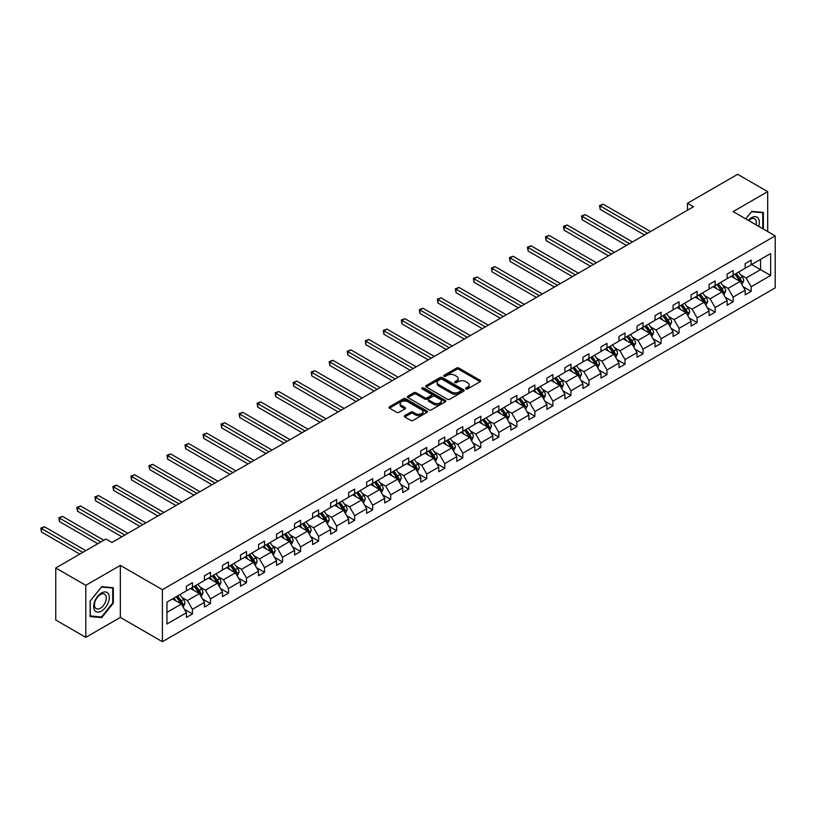 <?xml version="1.0" encoding="UTF-8"?>
<svg xmlns="http://www.w3.org/2000/svg" width="816" height="816" viewBox="0 0 816 816"><rect width="100%" height="100%" fill="white"/><g stroke="black" fill="none" stroke-linecap="round" stroke-linejoin="round"><path stroke-width="1.22" d="M465.946 388.926A1.163 0.673 0 0 0 467.599 388.926L480.134 381.694A1.673 0.959 0 0 0 480.624 381.011A1.673 0.959 0 0 0 480.134 380.327L458.898 368.067A1.673 0.959 0 0 0 456.542 368.067L444.016 375.309A1.163 0.673 0 0 0 445.658 376.258L447.28 375.319A5.335 3.08 0 0 1 454.838 375.319L456.603 376.349A5.335 3.08 0 0 1 458.164 378.522A5.335 3.08 0 0 1 456.603 380.705L454.981 381.643A1.163 0.673 0 0 0 456.634 382.592L458.255 381.653A5.335 3.08 0 0 1 465.803 381.653L467.568 382.673A5.335 3.08 0 0 1 469.139 384.856A5.335 3.08 0 0 1 467.568 387.039L465.946 387.967A1.163 0.673 0 0 0 465.946 388.926L465.946 387.967M404.767 415.599A1.673 0.959 0 0 0 404.277 416.282A1.673 0.959 0 0 0 404.767 416.966L410.723 420.403A1.673 0.959 0 0 0 413.08 420.403L427.003 412.366A1.673 0.959 0 0 0 427.492 411.682A1.673 0.959 0 0 0 427.003 411.009L405.766 398.749A1.673 0.959 0 0 0 403.41 398.749L389.497 406.786A1.673 0.959 0 0 0 389.008 407.459A1.673 0.959 0 0 0 389.497 408.143L396.688 412.294A1.673 0.959 0 0 0 399.044 412.294L405.001 408.857A1.673 0.959 0 0 0 405.491 408.173A1.673 0.959 0 0 0 405.001 407.5L401.431 405.44A4.457 2.581 0 0 1 400.126 403.614A4.457 2.581 0 0 1 402.88 401.237A4.457 2.581 0 0 1 407.745 401.798L421.719 409.867A4.457 2.581 0 0 1 423.025 411.682A4.457 2.581 0 0 1 420.271 414.069A4.457 2.581 0 0 1 415.415 413.508L413.08 412.162A1.673 0.959 0 0 0 410.723 412.162L404.767 415.599L404.767 416.966L410.723 413.549L410.723 412.162M120.34 565.386L85.802 585.327L55.763 567.987L55.763 620.017L85.802 637.357L120.34 617.416L162.394 641.702L162.394 589.672L120.34 565.386L120.34 617.416M767.693 231.53L767.693 191.648L733.145 211.589L775.2 235.875L162.394 589.672M767.693 191.648L737.654 174.298L687.49 203.266L687.49 210.202M55.763 567.987L105.927 539.029L111.935 542.497L693.498 206.734L687.49 203.266M447.403 399.228A1.673 0.959 0 0 0 449.759 399.228L463.682 391.19A1.673 0.959 0 0 0 464.171 390.507A1.673 0.959 0 0 0 463.682 389.824L442.445 377.573A1.673 0.959 0 0 0 440.089 377.573L426.176 385.601A1.673 0.959 0 0 0 425.687 386.284A1.673 0.959 0 0 0 426.176 386.968L447.403 399.228M422.576 389.181A1.163 0.673 0 0 1 423.759 389.344L445.322 401.788L431.419 409.816A1.673 0.959 0 0 1 429.063 409.816L407.837 397.555L413.794 394.138L413.794 392.751L407.837 396.199A1.673 0.959 0 0 0 407.347 396.872A1.673 0.959 0 0 0 407.837 397.555L407.837 396.199M413.794 394.138A1.673 0.959 0 0 1 416.15 394.138L416.15 392.751A1.673 0.959 0 0 0 413.794 392.751M416.15 392.751L424.759 397.729A1.673 0.959 0 0 0 427.115 397.729L431.072 395.444A1.673 0.959 0 0 0 431.552 394.76A1.673 0.959 0 0 0 431.072 394.087L422.107 388.906A1.163 0.673 0 0 1 423.759 387.957L445.342 400.411A1.673 0.959 0 0 1 445.832 401.095A1.673 0.959 0 0 1 445.342 401.778L445.342 400.411M85.802 585.327L85.802 637.357M166.964 602.086L186.425 590.845L186.425 586.204L192.433 582.726L192.433 587.377L204.459 580.441L204.459 575.79L210.467 572.322L210.467 576.973L222.482 570.037L222.482 565.386L228.49 561.918L228.49 566.569L240.506 559.633L240.506 554.982L246.514 551.514L246.514 556.165L258.529 549.219L258.529 544.578L264.537 541.11L264.537 545.751L276.553 538.815L276.553 534.174L282.56 530.706L282.56 535.347L294.576 528.411L294.576 523.76L300.584 520.292L300.584 524.943L312.599 518.007L312.599 513.356L318.607 509.888L318.607 514.539L330.623 507.603L330.623 502.952L336.631 499.484L336.631 504.135L348.646 497.199L348.646 492.548L354.654 489.08L354.654 493.731L366.67 486.785L366.67 482.144L372.677 478.676L372.677 483.317L384.693 476.381L384.693 471.74L390.701 468.272L390.701 472.913L402.716 465.977L402.716 461.326L408.724 457.858L408.724 462.509L420.74 455.573L420.74 450.922L426.748 447.454L426.748 452.105L438.763 445.169L438.763 440.518L444.771 437.05L444.771 441.701L456.787 434.765L456.787 430.114L462.794 426.646L462.794 431.287L474.81 424.351L474.81 419.71L480.818 416.242L480.818 420.883L492.833 413.947L492.833 409.306L498.841 405.827L498.841 410.479L510.857 403.543L510.857 398.891L516.865 395.423L516.865 400.075L528.88 393.139L528.88 388.487L534.888 385.019L534.888 389.671L546.904 382.735L546.904 378.083L552.911 374.615L552.911 379.267L564.927 372.32L564.927 367.679L570.935 364.211L570.935 368.852L582.95 361.916L582.95 357.275L588.958 353.807L588.958 358.448L600.974 351.512L600.974 346.861L606.982 343.393L606.982 348.044L618.997 341.108L618.997 336.457L625.005 332.989L625.005 337.64L637.021 330.704L637.021 326.053L643.028 322.585L643.028 327.236L655.044 320.3L655.044 315.649L661.052 312.181L661.052 316.832L673.067 309.886L673.067 305.245L679.075 301.777L679.075 306.418L691.091 299.482L691.091 294.841L697.099 291.363L697.099 296.014L709.114 289.078L709.114 284.427L715.122 280.959L715.122 285.61L727.138 278.674L727.138 274.023L733.145 270.555L733.145 275.206L745.161 268.27L745.161 263.619L751.169 260.151L751.169 264.802L770.63 253.562L770.63 275.482L751.169 286.722L751.169 291.373L745.161 294.841L745.161 290.19L733.145 297.126L733.145 301.777L727.138 305.245L727.138 300.594L715.122 307.53L715.122 312.181L709.114 315.649L709.114 310.998L697.099 317.934L697.099 322.585L691.091 326.053L691.091 321.402L679.075 328.348L679.075 332.989L673.067 336.457L673.067 331.816L661.052 338.752L661.052 343.393L655.044 346.861L655.044 342.22L643.028 349.156L643.028 353.807L637.021 357.275L637.021 352.624L625.005 359.56L625.005 364.211L618.997 367.679L618.997 363.028L606.982 369.964L606.982 374.615L600.974 378.083L600.974 373.432L588.958 380.368L588.958 385.019L582.95 388.487L582.95 383.846L570.935 390.782L570.935 395.423L564.927 398.891L564.927 394.25L552.911 401.186L552.911 405.827L546.904 409.306L546.904 404.654L534.888 411.59L534.888 416.242L528.88 419.71L528.88 415.058L516.865 421.994L516.865 426.646L510.857 430.114L510.857 425.462L498.841 432.398L498.841 437.05L492.833 440.518L492.833 435.866L480.818 442.813L480.818 447.454L474.81 450.922L474.81 446.281L462.794 453.217L462.794 457.858L456.787 461.326L456.787 456.685L444.771 463.621L444.771 468.272L438.763 471.74L438.763 467.089L426.748 474.025L426.748 478.676L420.74 482.144L420.74 477.493L408.724 484.429L408.724 489.08L402.716 492.548L402.716 487.897L390.701 494.833L390.701 499.484L384.693 502.952L384.693 498.301L372.677 505.247L372.677 509.888L366.67 513.356L366.67 508.715L354.654 515.651L354.654 520.292L348.646 523.76L348.646 519.119L336.631 526.055L336.631 530.706L330.623 534.174L330.623 529.523L318.607 536.459L318.607 541.11L312.599 544.578L312.599 539.927L300.584 546.863L300.584 551.514L294.576 554.982L294.576 550.331L282.56 557.267L282.56 561.918L276.553 565.386L276.553 560.745L264.537 567.681L264.537 572.322L258.529 575.79L258.529 571.149L246.514 578.085L246.514 582.726L240.506 586.204L240.506 581.553L228.49 588.489L228.49 593.14L222.482 596.608L222.482 591.957L210.467 598.893L210.467 603.544L204.459 607.012L204.459 602.361L192.433 609.297L192.433 613.948L186.425 617.416L186.425 612.765L166.964 624.005L166.964 602.086M162.394 641.702L775.2 287.895L775.2 235.875M190.516 588.489L199.41 593.62L187.394 600.556L182.019 597.465M187.394 600.556L192.433 609.297M199.41 593.62L204.459 602.361M186.425 589.733L187.394 590.294L192.433 587.377M208.539 578.085L217.433 583.216L205.418 590.152L200.042 587.051M205.418 590.152L210.467 598.893M217.433 583.216L222.482 591.957M204.459 579.329L205.418 579.89L210.467 576.973M226.562 567.681L235.457 572.812L223.441 579.748L218.066 576.647M223.441 579.748L228.49 588.489M235.457 572.812L240.506 581.553M222.482 568.925L223.441 569.476L228.49 566.569M244.586 557.267L253.48 562.408L241.465 569.344L236.089 566.243M241.465 569.344L246.514 578.085M253.48 562.408L258.529 571.149M240.506 558.521L241.465 559.072L246.514 556.165M262.609 546.863L271.504 552.004L259.488 558.94L254.113 555.839M259.488 558.94L264.537 567.681M271.504 552.004L276.553 560.745M258.529 548.117L259.488 548.668L264.537 545.751M280.633 536.459L289.527 541.589L277.511 548.536L272.136 545.435M277.511 548.536L282.56 557.267M289.527 541.589L294.576 550.331M276.553 537.713L277.511 538.264L282.56 535.347M298.656 526.055L307.55 531.185L295.535 538.121L290.159 535.021M295.535 538.121L300.584 546.863M307.55 531.185L312.599 539.927M294.576 527.299L295.535 527.86L300.584 524.943M316.679 515.651L325.574 520.781L313.558 527.717L308.193 524.617M313.558 527.717L318.607 536.459M325.574 520.781L330.623 529.523M312.599 516.895L313.558 517.456L318.607 514.539M334.703 505.247L343.597 510.377L331.582 517.313L326.216 514.213M331.582 517.313L336.631 526.055M343.597 510.377L348.646 519.119M330.623 506.491L331.582 507.042L336.631 504.135M352.726 494.833L361.621 499.973L349.605 506.909L344.24 503.809M349.605 506.909L354.654 515.651M361.621 499.973L366.67 508.715M348.646 496.087L349.605 496.638L354.654 493.731M370.75 484.429L379.644 489.559L367.628 496.505L362.263 493.405M367.628 496.505L372.677 505.247M379.644 489.559L384.693 498.301M366.67 485.683L367.628 486.234L372.677 483.317M388.773 474.025L397.667 479.155L385.652 486.091L380.287 483.001M385.652 486.091L390.701 494.833M397.667 479.155L402.716 487.897M384.693 475.269L385.652 475.83L390.701 472.913M406.796 463.621L415.691 468.751L403.675 475.687L398.31 472.586M403.675 475.687L408.724 484.429M415.691 468.751L420.74 477.493M402.716 464.865L403.675 465.426L408.724 462.509M424.82 453.217L433.714 458.347L421.699 465.283L416.333 462.182M421.699 465.283L426.748 474.025M433.714 458.347L438.763 467.089M420.74 454.461L421.699 455.012L426.748 452.105M442.843 442.802L451.738 447.943L439.722 454.879L434.357 451.778M439.722 454.879L444.771 463.621M451.738 447.943L456.787 456.685M438.763 444.057L439.722 444.608L444.771 441.701M460.867 432.398L469.761 437.539L457.745 444.475L452.38 441.374M457.745 444.475L462.794 453.217M469.761 437.539L474.81 446.281M456.787 433.653L457.745 434.204L462.794 431.287M478.89 421.994L487.784 427.125L475.769 434.071L470.404 430.97M475.769 434.071L480.818 442.813M487.784 427.125L492.833 435.866M474.81 423.249L475.769 423.8L480.818 420.883M496.913 411.59L505.808 416.721L493.792 423.657L488.427 420.556M493.792 423.657L498.841 432.398M505.808 416.721L510.857 425.462M492.833 412.835L493.792 413.396L498.841 410.479M514.937 401.186L523.831 406.317L511.816 413.253L506.45 410.152M511.816 413.253L516.865 421.994M523.831 406.317L528.88 415.058M510.857 402.431L511.816 402.992L516.865 400.075M532.96 390.782L541.855 395.913L529.839 402.849L524.474 399.748M529.839 402.849L534.888 411.59M541.855 395.913L546.904 404.654M528.88 392.027L529.839 392.578L534.888 389.671M550.984 380.368L559.878 385.509L547.862 392.445L542.497 389.344M547.862 392.445L552.911 401.186M559.878 385.509L564.927 394.25M546.904 381.623L547.862 382.174L552.911 379.267M569.007 369.964L577.901 375.105L565.886 382.041L560.521 378.94M565.886 382.041L570.935 390.782M577.901 375.105L582.95 383.846M564.927 371.219L565.886 371.77L570.935 368.852M587.03 359.56L595.925 364.691L583.909 371.627L578.544 368.536M583.909 371.627L588.958 380.368M595.925 364.691L600.974 373.432M582.95 360.805L583.909 361.366L588.958 358.448M605.054 349.156L613.948 354.287L601.933 361.223L596.567 358.122M601.933 361.223L606.982 369.964M613.948 354.287L618.997 363.028M600.974 350.401L601.933 350.962L606.982 348.044M623.077 338.752L631.972 343.883L619.956 350.819L614.591 347.718M619.956 350.819L625.005 359.56M631.972 343.883L637.021 352.624M618.997 339.997L619.956 340.558L625.005 337.64M641.101 328.348L649.995 333.479L637.979 340.415L632.614 337.314M637.979 340.415L643.028 349.156M649.995 333.479L655.044 342.22M637.021 329.593L637.979 330.143L643.028 327.236M659.124 317.934L668.018 323.075L656.003 330.011L650.638 326.91M656.003 330.011L661.052 338.752M668.018 323.075L673.067 331.816M655.044 319.189L656.003 319.739L661.052 316.832M677.147 307.53L686.042 312.661L674.026 319.607L668.661 316.506M674.026 319.607L679.075 328.348M686.042 312.661L691.091 321.402M673.067 308.785L674.026 309.335L679.075 306.418M695.171 297.126L704.065 302.257L692.05 309.193L686.684 306.102M692.05 309.193L697.099 317.934M704.065 302.257L709.114 310.998M691.091 298.37L692.05 298.931L697.099 296.014M713.194 286.722L722.089 291.853L710.073 298.789L704.708 295.688M710.073 298.789L715.122 307.53M722.089 291.853L727.138 300.594M709.114 287.966L710.073 288.527L715.122 285.61M731.218 276.318L740.112 281.449L728.096 288.385L722.731 285.284M728.096 288.385L733.145 297.126M740.112 281.449L745.161 290.19M727.138 277.562L728.096 278.113L733.145 275.206M751.648 264.517L760.543 269.657L746.12 277.981L740.755 274.88M746.12 277.981L751.169 286.722M770.63 275.482L760.543 269.657L760.543 259.386L770.63 253.562M745.161 267.158L746.12 267.709L751.169 264.802M166.964 612.357L181.387 604.024L172.492 598.893M181.387 604.024L186.425 612.765M743.182 286.753L751.169 291.373M725.159 297.157L733.145 301.777M707.135 307.571L715.122 312.181M689.112 317.975L697.099 322.585M671.089 328.379L679.075 332.989M653.065 338.783L661.052 343.393M635.042 349.187L643.028 353.807M617.018 359.601L625.005 364.211M598.985 370.005L606.982 374.615M580.961 380.409L588.958 385.019M562.938 390.813L570.935 395.423M544.915 401.217L552.911 405.827M526.891 411.621L534.888 416.242M508.868 422.035L516.865 426.646M490.844 432.439L498.841 437.05M472.821 442.843L480.818 447.454M454.798 453.247L462.794 457.858M436.774 463.651L444.771 468.272M418.751 474.055L426.748 478.676M400.727 484.469L408.724 489.08M382.704 494.873L390.701 499.484M364.681 505.277L372.677 509.888M346.657 515.681L354.654 520.292M328.634 526.085L336.631 530.706M310.61 536.5L318.607 541.11M292.587 546.904L300.584 551.514M274.564 557.308L282.56 561.918M256.54 567.712L264.537 572.322M238.517 578.116L246.514 582.726M220.493 588.52L228.49 593.14M202.47 598.934L210.467 603.544M184.447 609.338L192.433 613.948M762.736 228.674L763.368 227.888L763.368 212.425L751.771 211.395L745.753 218.872L751.526 211.732L762.766 212.741L762.766 227.715L762.226 228.378M113.312 603.187L113.312 587.734L101.725 586.694L90.127 601.117L90.127 616.58L101.725 617.62L113.312 603.187L112.71 602.84M466.415 389.089L467.568 388.426A5.335 3.08 0 0 0 469.139 386.243L469.139 384.856M458.164 378.522L458.164 379.909A5.335 3.08 0 0 1 456.603 382.092L455.45 382.755M480.134 380.327L480.134 381.694L458.898 369.454A1.673 0.959 0 0 0 456.542 369.454L444.475 376.421M463.661 391.201L442.445 378.961A1.673 0.959 0 0 0 440.089 378.961L426.197 386.978M460.734 390.986A1.163 0.673 0 0 0 460.734 390.028L442.099 379.277A1.163 0.673 0 0 0 440.446 379.277L438.733 380.256A5.335 3.08 0 0 0 437.172 382.439A5.335 3.08 0 0 0 438.733 384.622L451.472 391.976A5.335 3.08 0 0 0 459.02 391.976L460.734 390.986L460.734 392.374A1.163 0.673 0 0 0 461.071 391.894L461.071 390.507M437.172 382.439L437.172 383.826A5.335 3.08 0 0 0 438.733 386.009L438.733 384.622M460.734 392.374L459.02 393.363A5.335 3.08 0 0 1 451.472 393.363L438.733 386.009M416.15 394.138L424.759 399.116A1.673 0.959 0 0 0 427.115 399.116L431.072 396.831A1.673 0.959 0 0 0 431.552 396.148L431.552 394.76M433.694 402.88A4.457 2.581 0 0 0 438.559 403.441A4.457 2.581 0 0 0 441.313 401.064A4.457 2.581 0 0 0 439.997 399.238L435.081 396.403A1.673 0.959 0 0 0 432.715 396.403L428.767 398.677A1.673 0.959 0 0 0 428.278 399.361A1.673 0.959 0 0 0 428.767 400.044L433.694 402.88L433.694 404.267A4.457 2.581 0 0 0 438.559 404.828A4.457 2.581 0 0 0 441.313 402.451L441.313 401.064M428.278 399.361L428.278 400.748A1.673 0.959 0 0 0 428.767 401.431L428.767 400.044M433.694 404.267L428.767 401.431M423.025 411.682L423.025 413.069A4.457 2.581 0 0 1 420.271 415.456A4.457 2.581 0 0 1 415.415 414.895L413.08 413.549A1.673 0.959 0 0 0 410.723 413.549M400.126 403.614L400.126 405.001A4.457 2.581 0 0 0 401.431 406.827L401.431 405.44M405.001 407.5L405.001 408.857L401.431 406.827M426.972 412.376L405.766 400.136A1.673 0.959 0 0 0 403.41 400.136L389.518 408.153M762.766 227.542L763.368 227.888M100.49 616.906L101.725 617.62M741.917 284.57L743.723 280.755A4.498 2.601 -120 0 0 742.285 276.92L738.623 272.044M734.747 278.348L732.615 275.512M731.901 276.706L731.493 276.165M650.536 231.53L603.197 204.204L600.188 205.938L600.188 209.406L644.528 235.008M739.847 281.775L741.285 280.949A4.498 2.601 -120 0 0 740 278.236L736.338 273.36M735.216 274.013L739.143 279.256A2.295 1.326 60 0 1 739.561 279.949L741.285 280.949M734.9 274.186L738.551 279.072A4.498 2.601 60 0 1 739.684 281.194M600.188 209.406L599.525 205.55L647.537 233.274M599.525 205.55L603.197 204.204M723.894 294.974L725.699 291.159A4.498 2.601 -120 0 0 724.261 287.324L720.599 282.448M716.723 288.752L714.592 285.916M713.878 287.11L713.47 286.569M632.512 241.944L585.174 214.608L582.165 216.342L582.165 219.81L626.504 245.412M721.823 292.189L723.262 291.353A4.498 2.601 -120 0 0 721.976 288.64L718.315 283.764M717.193 284.417L721.12 289.66A2.295 1.326 60 0 1 721.538 290.353L723.262 291.353M716.876 284.6L720.528 289.476A4.498 2.601 60 0 1 721.65 291.598M582.165 219.81L581.502 215.965L629.513 243.678M581.502 215.965L585.174 214.608M705.871 305.378L707.676 301.563A4.498 2.601 -120 0 0 706.238 297.728L702.576 292.852M698.7 299.156L696.568 296.32M695.854 297.514L695.446 296.973M614.489 252.348L567.151 225.012L564.142 226.746L564.142 230.214L608.481 255.816M703.8 302.593L705.238 301.757A4.498 2.601 -120 0 0 703.953 299.054L700.291 294.168M699.169 294.821L703.096 300.064A2.295 1.326 60 0 1 703.514 300.757L705.238 301.757M698.853 295.004L702.505 299.88A4.498 2.601 60 0 1 703.627 302.012M564.142 230.214L563.479 226.369L611.49 254.082M563.479 226.369L567.151 225.012M758.645 226.318A11.047 6.375 120 0 0 757.054 217.148A11.047 6.375 120 0 0 748.313 220.351M756.085 224.839A8.364 4.825 120 0 0 754.616 218.841A8.364 4.825 120 0 0 748.69 220.565M762.022 212.303L762.766 212.741M108.242 602.616A11.047 6.375 120 0 0 105.386 591.947A11.047 6.375 120 0 0 94.717 601.412A11.047 6.375 120 0 0 97.573 612.082A11.047 6.375 120 0 0 108.242 602.616M105.509 601.841A8.364 4.825 120 0 0 104.57 594.14A8.364 4.825 120 0 0 95.268 600.923A8.364 4.825 120 0 0 96.206 608.624A8.364 4.825 120 0 0 105.509 601.841M90.25 615.988L90.25 601.015L101.48 587.041L112.71 588.04L112.71 603.024L101.48 616.998L90.127 615.927M111.965 587.612L112.71 588.04M687.847 315.792L689.653 311.967A4.498 2.601 -120 0 0 688.214 308.142L684.553 303.256M680.677 309.57L678.545 306.724M677.831 307.918L677.423 307.377M596.465 262.752L549.127 235.416L546.118 237.15L546.118 240.618L590.458 266.22M685.777 312.997L687.215 312.161A4.498 2.601 -120 0 0 685.93 309.458L682.268 304.572M681.146 305.225L685.073 310.468A2.295 1.326 60 0 1 685.491 311.161L687.215 312.161M680.83 305.408L684.481 310.284A4.498 2.601 60 0 1 685.603 312.416M546.118 240.618L545.455 236.773L593.467 264.486M545.455 236.773L549.127 235.416M669.824 326.196L671.619 322.381A4.498 2.601 -120 0 0 670.191 318.546L666.529 313.66M662.653 319.974L660.521 317.128M659.807 318.332L659.399 317.781M578.442 273.156L531.104 245.83L528.095 247.564L528.095 251.032L572.434 276.624M667.753 323.401L669.191 322.565A4.498 2.601 -120 0 0 667.906 319.862L664.244 314.986M663.122 315.629L667.049 320.872A2.295 1.326 60 0 1 667.468 321.575L669.191 322.565M662.806 315.812L666.458 320.698A4.498 2.601 60 0 1 667.58 322.82M528.095 251.032L527.432 247.177L575.443 274.89M527.432 247.177L531.104 245.83M651.8 336.6L653.596 332.785A4.498 2.601 -120 0 0 652.168 328.95L648.506 324.064M644.63 330.378L642.498 327.542M641.784 328.736L641.376 328.185M560.419 283.56L513.08 256.234L510.071 257.968L510.071 261.436L554.411 287.028M649.73 333.805L651.168 332.979A4.498 2.601 -120 0 0 649.883 330.266L646.221 325.39M645.099 326.043L649.026 331.276A2.295 1.326 60 0 1 649.444 331.979L651.168 332.979M644.783 326.216L648.434 331.102A4.498 2.601 60 0 1 649.556 333.224M510.071 261.436L509.408 257.581L557.42 285.294M509.408 257.581L513.08 256.234M633.777 347.004L635.572 343.189A4.498 2.601 -120 0 0 634.144 339.354L630.482 334.478M626.606 340.782L624.475 337.946M623.761 339.14L623.353 338.599M542.395 293.974L495.057 266.638L492.048 268.372L492.048 271.84L536.387 297.442M631.706 344.209L633.145 343.383A4.498 2.601 -120 0 0 631.859 340.67L628.198 335.794M627.076 336.447L631.003 341.69A2.295 1.326 60 0 1 631.421 342.383L633.145 343.383M626.759 336.62L630.411 341.506A4.498 2.601 60 0 1 631.533 343.628M492.048 271.84L491.385 267.995L539.386 295.708M491.385 267.995L495.057 266.638M615.754 357.408L617.549 353.593A4.498 2.601 -120 0 0 616.121 349.758L612.459 344.882M608.583 351.186L606.451 348.35M605.737 349.544L605.329 349.003M524.372 304.378L477.034 277.042L474.025 278.776L474.025 282.244L518.364 307.846M613.683 354.623L615.121 353.787A4.498 2.601 -120 0 0 613.836 351.074L610.174 346.198M609.052 346.851L612.979 352.094A2.295 1.326 60 0 1 613.397 352.787L615.121 353.787M608.736 347.035L612.388 351.91A4.498 2.601 60 0 1 613.51 354.042M474.025 282.244L473.362 278.399L521.363 306.112M473.362 278.399L477.034 277.042M597.73 367.812L599.525 363.997A4.498 2.601 -120 0 0 598.097 360.162L594.436 355.286M590.56 361.59L588.428 358.754M587.714 359.948L587.306 359.407M506.348 314.782L459.01 287.446L456.001 289.18L456.001 292.648L500.341 318.25M595.66 365.027L597.098 364.191A4.498 2.601 -120 0 0 595.813 361.488L592.151 356.602M591.029 357.255L594.956 362.498A2.295 1.326 60 0 1 595.374 363.191L597.098 364.191M590.713 357.439L594.364 362.314A4.498 2.601 60 0 1 595.486 364.446M456.001 292.648L455.338 288.803L503.339 316.516M455.338 288.803L459.01 287.446M579.707 378.226L581.502 374.411A4.498 2.601 -120 0 0 580.074 370.576L576.412 365.69M572.536 372.004L570.404 369.158M569.69 370.352L569.282 369.811M488.325 325.186L440.987 297.85L437.978 299.584L437.978 303.062L482.317 328.654M577.636 375.431L579.074 374.595A4.498 2.601 -120 0 0 577.789 371.892L574.127 367.006M573.005 367.659L576.932 372.902A2.295 1.326 60 0 1 577.351 373.595L579.074 374.595M572.689 367.843L576.341 372.718A4.498 2.601 60 0 1 577.463 374.85M437.978 303.062L437.315 299.207L485.316 326.92M437.315 299.207L440.987 297.85M561.683 388.63L563.479 384.815A4.498 2.601 -120 0 0 562.051 380.98L558.389 376.094M554.513 382.408L552.381 379.562M551.667 380.766L551.259 380.215M470.302 335.59L422.963 308.264L419.954 309.998L419.954 313.466L464.294 339.058M559.613 385.835L561.051 385.009A4.498 2.601 -120 0 0 559.766 382.296L556.104 377.42M554.982 378.063L558.909 383.306A2.295 1.326 60 0 1 559.327 384.01L561.051 385.009M554.666 378.247L558.317 383.132A4.498 2.601 60 0 1 559.439 385.254M419.954 313.466L419.291 309.611L467.293 337.324M419.291 309.611L422.963 308.264M543.66 399.034L545.455 395.219A4.498 2.601 -120 0 0 544.027 391.384L540.365 386.509M536.489 392.812L534.358 389.977M533.644 391.17L533.236 390.619M452.278 345.994L404.94 318.668L401.931 320.402L401.931 323.87L446.27 349.462M541.589 396.239L543.028 395.413A4.498 2.601 -120 0 0 541.742 392.7L538.081 387.824M536.959 388.477L540.886 393.72A2.295 1.326 60 0 1 541.304 394.414L543.028 395.413M536.642 388.651L540.294 393.536A4.498 2.601 60 0 1 541.416 395.658M401.931 323.87L401.268 320.015L449.269 347.728M401.268 320.015L404.94 318.668M525.637 409.438L527.432 405.623A4.498 2.601 -120 0 0 525.994 401.788L522.342 396.913M518.466 403.216L516.334 400.381M515.62 401.574L515.212 401.033M434.255 356.408L386.917 329.072L383.908 330.806L383.908 334.274L428.247 359.876M523.566 406.643L525.004 405.817A4.498 2.601 -120 0 0 523.719 403.104L520.057 398.228M518.935 398.881L522.862 404.124A2.295 1.326 60 0 1 523.28 404.818L525.004 405.817M518.619 399.065L522.271 403.94A4.498 2.601 60 0 1 523.393 406.062M383.908 334.274L383.245 330.429L431.246 358.142M383.245 330.429L386.917 329.072M507.613 419.842L509.408 416.027A4.498 2.601 -120 0 0 507.97 412.192L504.319 407.317M500.443 413.62L498.311 410.785M497.587 411.978L497.179 411.437M416.231 366.812L368.893 339.476L365.884 341.21L365.884 344.678L410.224 370.28M505.543 417.058L506.981 416.221A4.498 2.601 -120 0 0 505.696 413.518L502.034 408.632M500.912 409.285L504.839 414.528A2.295 1.326 60 0 1 505.257 415.222L506.981 416.221M500.596 409.469L504.247 414.344A4.498 2.601 60 0 1 505.369 416.476M365.884 344.678L365.221 340.833L413.222 368.546M365.221 340.833L368.893 339.476M489.59 430.246L491.385 426.431A4.498 2.601 -120 0 0 489.947 422.596L486.295 417.721M482.419 424.034L480.287 421.189M479.563 422.382L479.155 421.841M398.208 377.216L350.87 349.88L347.861 351.614L347.861 355.082L392.2 380.684M487.519 427.462L488.957 426.625A4.498 2.601 -120 0 0 487.672 423.922L484.01 419.036M482.888 419.689L486.815 424.932A2.295 1.326 60 0 1 487.223 425.626L488.957 426.625M482.572 419.873L486.224 424.748A4.498 2.601 60 0 1 487.346 426.88M347.861 355.082L347.198 351.237L395.199 378.95M347.198 351.237L350.87 349.88M471.566 440.66L473.362 436.846A4.498 2.601 -120 0 0 471.923 433.01L468.272 428.125M464.396 434.438L462.264 431.593M461.54 432.796L461.132 432.245M380.185 387.62L332.846 360.295L329.837 362.029L329.837 365.497L374.177 391.088M469.496 437.866L470.934 437.029A4.498 2.601 -120 0 0 469.649 434.326L465.987 429.44M464.865 430.093L468.792 435.336A2.295 1.326 60 0 1 469.2 436.04L470.934 437.029M464.549 430.277L468.2 435.152A4.498 2.601 60 0 1 469.322 437.284M329.837 365.497L329.174 361.641L377.176 389.354M329.174 361.641L332.846 360.295M453.543 451.064L455.338 447.25A4.498 2.601 -120 0 0 453.9 443.414L450.248 438.529M446.372 444.842L444.241 441.997M443.516 443.2L443.108 442.649M362.161 398.024L314.823 370.699L311.814 372.433L311.814 375.901L356.153 401.492M451.472 448.27L452.911 447.443A4.498 2.601 -120 0 0 451.625 444.73L447.964 439.855M446.842 440.507L450.769 445.74A2.295 1.326 60 0 1 451.177 446.444L452.911 447.443M446.525 440.681L450.177 445.567A4.498 2.601 60 0 1 451.299 447.688M311.814 375.901L311.151 372.045L359.152 399.758M311.151 372.045L314.823 370.699M435.52 461.468L437.315 457.654A4.498 2.601 -120 0 0 435.877 453.818L432.225 448.943M428.349 455.246L426.217 452.411M425.493 453.604L425.085 453.064M344.138 408.428L296.8 381.103L293.791 382.837L293.791 386.305L338.13 411.907M433.449 458.674L434.887 457.847A4.498 2.601 -120 0 0 433.602 455.134L429.94 450.259M428.818 450.911L432.745 456.154A2.295 1.326 60 0 1 433.153 456.848L434.887 457.847M428.502 451.085L432.154 455.971A4.498 2.601 60 0 1 433.276 458.092M293.791 386.305L293.128 382.449L341.129 410.173M293.128 382.449L296.8 381.103M417.496 471.872L419.291 468.058A4.498 2.601 -120 0 0 417.853 464.222L414.202 459.347M410.326 465.65L408.194 462.815M407.47 464.008L407.062 463.468M326.114 418.843L278.766 391.507L275.767 393.241L275.767 396.709L320.107 422.311M415.426 469.088L416.864 468.251A4.498 2.601 -120 0 0 415.579 465.538L411.917 460.663M410.795 461.315L414.722 466.558A2.295 1.326 60 0 1 415.13 467.252L416.864 468.251M410.479 461.499L414.13 466.375A4.498 2.601 60 0 1 415.252 468.496M275.767 396.709L275.104 392.863L323.105 420.577M275.104 392.863L278.766 391.507M399.473 482.276L401.268 478.462A4.498 2.601 -120 0 0 399.83 474.626L396.178 469.751M392.302 476.054L390.17 473.219M389.446 474.412L389.038 473.872M308.091 429.247L260.743 401.911L257.744 403.645L257.744 407.113L302.083 432.715M397.402 479.492L398.84 478.655A4.498 2.601 -120 0 0 397.555 475.952L393.893 471.067M392.771 471.719L396.698 476.962A2.295 1.326 60 0 1 397.106 477.656L398.84 478.655M392.455 471.903L396.107 476.779A4.498 2.601 60 0 1 397.229 478.91M257.744 407.113L257.081 403.267L305.082 430.981M257.081 403.267L260.743 401.911M381.449 492.691L383.245 488.866A4.498 2.601 -120 0 0 381.806 485.041L378.155 480.155M374.279 486.469L372.147 483.623M371.423 484.816L371.015 484.276M290.068 439.651L242.719 412.315L239.72 414.049L239.72 417.517L284.06 443.119M379.379 489.896L380.817 489.059A4.498 2.601 -120 0 0 379.532 486.356L375.87 481.471M374.748 482.123L378.675 487.366A2.295 1.326 60 0 1 379.083 488.06L380.817 489.059M374.432 482.307L378.083 487.183A4.498 2.601 60 0 1 379.205 489.314M239.72 417.517L239.057 413.671L287.059 441.385M239.057 413.671L242.719 412.315M363.426 503.095L365.221 499.28A4.498 2.601 -120 0 0 363.783 495.445L360.131 490.559M356.255 496.873L354.124 494.027M353.399 495.23L352.991 494.68M272.044 450.055L224.696 422.729L221.697 424.463L221.697 427.931L266.036 453.523M361.355 500.3L362.794 499.463A4.498 2.601 -120 0 0 361.508 496.76L357.847 491.885M356.725 492.527L360.652 497.77A2.295 1.326 60 0 1 361.06 498.474L362.794 499.463M356.408 492.711L360.06 497.597A4.498 2.601 60 0 1 361.182 499.718M221.697 427.931L221.034 424.075L269.035 451.789M221.034 424.075L224.696 422.729M345.403 513.499L347.198 509.684A4.498 2.601 -120 0 0 345.76 505.849L342.108 500.963M338.232 507.277L336.1 504.441M335.376 505.634L334.968 505.084M254.021 460.459L206.672 433.133L203.674 434.867L203.674 438.335L248.013 463.927M343.332 510.704L344.77 509.878A4.498 2.601 -120 0 0 343.485 507.164L339.823 502.289M338.701 502.942L342.628 508.174A2.295 1.326 60 0 1 343.036 508.878L344.77 509.878M338.385 503.115L342.037 508.001A4.498 2.601 60 0 1 343.159 510.122M203.674 438.335L203.011 434.479L251.012 462.193M203.011 434.479L206.672 433.133M327.379 523.903L329.174 520.088A4.498 2.601 -120 0 0 327.736 516.253L324.085 511.377M320.209 517.681L318.077 514.845M317.353 516.038L316.945 515.498M235.997 470.873L188.649 443.537L185.65 445.271L185.65 448.739L229.99 474.341M325.309 521.108L326.747 520.282A4.498 2.601 -120 0 0 325.451 517.568L321.8 512.693M320.678 513.346L324.595 518.588A2.295 1.326 60 0 1 325.013 519.282L326.747 520.282M320.362 513.529L324.013 518.405A4.498 2.601 60 0 1 325.135 520.526M185.65 448.739L184.987 444.893L232.988 472.607M184.987 444.893L188.649 443.537M309.356 534.307L311.151 530.492A4.498 2.601 -120 0 0 309.713 526.657L306.061 521.781M302.175 528.085L300.053 525.249M299.329 526.442L298.921 525.902M217.974 481.277L170.626 453.941L167.627 455.675L167.627 459.143L211.966 484.745M307.275 531.522L308.723 530.686A4.498 2.601 -120 0 0 307.428 527.972L303.776 523.097M302.654 523.75L306.571 528.992A2.295 1.326 60 0 1 306.989 529.686L308.723 530.686M302.338 523.933L305.99 528.809A4.498 2.601 60 0 1 307.112 530.941M167.627 459.143L166.964 455.297L214.965 483.011M166.964 455.297L170.626 453.941M291.332 544.711L293.128 540.896A4.498 2.601 -120 0 0 291.689 537.061L288.038 532.185M284.152 538.499L282.03 535.653M281.306 536.846L280.898 536.306M199.951 491.681L152.602 464.345L149.603 466.079L149.603 469.547L193.943 495.149M289.252 541.926L290.7 541.09A4.498 2.601 -120 0 0 289.405 538.387L285.753 533.501M284.621 534.154L288.548 539.396A2.295 1.326 60 0 1 288.966 540.09L290.7 541.09M284.315 534.337L287.966 539.213A4.498 2.601 60 0 1 289.088 541.345M149.603 469.547L148.94 465.701L196.942 493.415M148.94 465.701L152.602 464.345M273.309 555.125L275.104 551.31A4.498 2.601 -120 0 0 273.666 547.475L270.014 542.589M266.128 548.903L264.007 546.057M263.282 547.25L262.874 546.71M181.927 502.085L134.579 474.749L131.58 476.483L131.58 479.961L175.919 505.553M271.228 552.33L272.677 551.494A4.498 2.601 -120 0 0 271.381 548.791L267.73 543.905M266.597 544.558L270.524 549.8A2.295 1.326 60 0 1 270.943 550.494L272.677 551.494M266.291 544.741L269.943 549.617A4.498 2.601 60 0 1 271.065 551.749M131.58 479.961L130.917 476.105L178.918 503.819M130.917 476.105L134.579 474.749M255.275 565.529L257.081 561.714A4.498 2.601 -120 0 0 255.643 557.879L251.991 552.993M248.105 559.307L245.983 556.461M245.259 557.665L244.851 557.114M163.904 512.489L116.555 485.163L113.557 486.897L113.557 490.365L157.896 515.957M253.205 562.734L254.653 561.908A4.498 2.601 -120 0 0 253.358 559.195L249.706 554.319M248.574 554.962L252.501 560.204A2.295 1.326 60 0 1 252.919 560.908L254.653 561.908M248.268 555.145L251.92 560.031A4.498 2.601 60 0 1 253.042 562.153M113.557 490.365L112.894 486.509L160.895 514.223M112.894 486.509L116.555 485.163M237.252 575.933L239.057 572.118A4.498 2.601 -120 0 0 237.619 568.283L233.968 563.407M230.081 569.711L227.96 566.875M227.236 568.069L226.828 567.518M145.88 522.893L98.532 495.567L95.533 497.301L95.533 500.769L139.873 526.371M235.181 573.138L236.63 572.312A4.498 2.601 -120 0 0 235.334 569.599L231.683 564.723M230.551 565.376L234.478 570.619A2.295 1.326 60 0 1 234.896 571.312L236.63 572.312M230.245 565.549L233.896 570.435A4.498 2.601 60 0 1 235.018 572.557M95.533 500.769L94.87 496.913L142.871 524.627M94.87 496.913L98.532 495.567M219.229 586.337L221.034 582.522A4.498 2.601 -120 0 0 219.596 578.687L215.944 573.811M212.058 580.115L209.936 577.279M209.212 578.473L208.804 577.932M127.857 533.307L80.509 505.971L77.51 507.705L77.51 511.173L121.849 536.775M217.158 583.542L218.606 582.716A4.498 2.601 -120 0 0 217.311 580.003L213.659 575.127M212.527 575.78L216.454 581.023A2.295 1.326 60 0 1 216.872 581.716L218.606 582.716M212.221 575.963L215.873 580.839A4.498 2.601 60 0 1 216.995 582.961M77.51 511.173L76.847 507.328L124.848 535.041M76.847 507.328L80.509 505.971M201.205 596.741L203.011 592.926A4.498 2.601 -120 0 0 201.572 589.091L197.921 584.215M194.035 590.519L191.913 587.683M191.189 588.877L190.781 588.336M103.826 540.243L62.485 516.375L59.486 518.109L59.486 521.577L97.818 543.711M199.135 593.956L200.583 593.12A4.498 2.601 -120 0 0 199.288 590.417L195.636 585.531M194.504 586.184L198.431 591.427A2.295 1.326 60 0 1 198.849 592.12L200.583 593.12M194.198 586.367L197.849 591.243A4.498 2.601 60 0 1 198.971 593.375M59.486 521.577L58.823 517.732L100.817 541.977M58.823 517.732L62.485 516.375M183.182 607.155L184.987 603.33A4.498 2.601 -120 0 0 183.549 599.495L179.897 594.619M176.011 600.933L173.89 598.087M173.165 599.281L172.757 598.74M85.802 550.647L44.462 526.779L41.463 528.513L41.463 531.981L79.795 554.115M181.111 604.36L182.56 603.524A4.498 2.601 -120 0 0 181.264 600.821L177.613 595.935M176.48 596.588L180.407 601.831A2.295 1.326 60 0 1 180.826 602.524L182.56 603.524M176.174 596.771L179.826 601.647A4.498 2.601 60 0 1 180.948 603.779M41.463 531.981L40.8 528.136L82.793 552.381M40.8 528.136L44.462 526.779M467.568 388.426L467.568 387.039M454.981 382.592L454.981 381.643M456.603 382.092L456.603 380.705M444.016 376.258L444.016 375.309M456.542 369.454L456.542 368.067M458.898 369.454L458.898 368.067M426.176 386.968L426.176 385.601M440.089 378.961L440.089 377.573M442.445 378.961L442.445 377.573M463.682 391.19L463.682 389.824M451.472 393.363L451.472 391.976M459.02 393.363L459.02 391.976M424.759 399.116L424.759 397.729M427.115 399.116L427.115 397.729M431.072 396.831L431.072 395.444M423.759 389.344L423.759 387.957M413.08 413.549L413.08 412.162M415.415 414.895L415.415 413.508M389.497 408.143L389.497 406.786M403.41 400.136L403.41 398.749M405.766 400.136L405.766 398.749M427.003 412.366L427.003 411.009M740.744 282.54L743.692 280.837M740 278.236L742.285 276.92M737.276 279.806L738.551 279.072M722.721 292.944L725.669 291.251M721.976 288.64L724.261 287.324M719.253 290.21L720.528 289.476M704.698 303.348L707.645 301.655M703.953 299.054L706.238 297.728M701.23 300.625L702.505 299.88M686.674 313.762L689.622 312.059M685.93 309.458L688.214 308.142M683.206 311.029L684.481 310.284M668.651 324.166L671.599 322.463M667.906 319.862L670.191 318.546M665.183 321.433L666.458 320.698M650.627 334.57L653.575 332.867M649.883 330.266L652.168 328.95M647.159 331.837L648.434 331.102M632.604 344.974L635.552 343.281M631.859 340.67L634.144 339.354M629.136 342.241L630.411 341.506M614.581 355.378L617.528 353.685M613.836 351.074L616.121 349.758M611.113 352.655L612.388 351.91M596.557 365.782L599.505 364.089M595.813 361.488L598.097 360.162M593.089 363.059L594.364 362.314M578.534 376.196L581.482 374.493M577.789 371.892L580.074 370.576M575.066 373.463L576.341 372.718M560.51 386.6L563.458 384.897M559.766 382.296L562.051 380.98M557.042 383.867L558.317 383.132M542.487 397.004L545.425 395.301M541.742 392.7L544.027 391.384M539.019 394.271L540.294 393.536M524.464 407.408L527.401 405.715M523.719 403.104L525.994 401.788M520.996 404.675L522.271 403.94M506.44 417.812L509.378 416.119M505.696 413.518L507.97 412.192M502.972 415.089L504.247 414.344M488.417 428.227L491.354 426.523M487.672 423.922L489.947 422.596M484.949 425.493L486.224 424.748M470.393 438.631L473.331 436.927M469.649 434.326L471.923 433.01M466.925 435.897L468.2 435.152M452.37 449.035L455.308 447.331M451.625 444.73L453.9 443.414M448.902 446.301L450.177 445.567M434.347 459.439L437.284 457.735M433.602 455.134L435.877 453.818M430.879 456.705L432.154 455.971M416.323 469.843L419.261 468.149M415.579 465.538L417.853 464.222M412.855 467.109L414.13 466.375M398.3 480.247L401.237 478.553M397.555 475.952L399.83 474.626M394.832 477.523L396.107 476.779M380.276 490.661L383.214 488.957M379.532 486.356L381.806 485.041M376.808 487.927L378.083 487.183M362.253 501.065L365.191 499.361M361.508 496.76L363.783 495.445M358.785 498.331L360.06 497.597M344.23 511.469L347.167 509.765M343.485 507.164L345.76 505.849M340.762 508.735L342.037 508.001M326.206 521.873L329.144 520.18M325.451 517.568L327.736 516.253M322.738 519.139L324.013 518.405M308.183 532.277L311.12 530.584M307.428 527.972L309.713 526.657M304.715 529.553L305.99 528.809M290.159 542.691L293.097 540.988M289.405 538.387L291.689 537.061M286.691 539.957L287.966 539.213M272.136 553.095L275.074 551.392M271.381 548.791L273.666 547.475M268.668 550.361L269.943 549.617M254.113 563.499L257.05 561.796M253.358 559.195L255.643 557.879M250.645 560.765L251.92 560.031M236.089 573.903L239.027 572.2M235.334 569.599L237.619 568.283M232.621 571.169L233.896 570.435M218.066 584.307L221.003 582.614M217.311 580.003L219.596 578.687M214.588 581.573L215.873 580.839M200.042 594.711L202.98 593.018M199.288 590.417L201.572 589.091M196.564 591.988L197.849 591.243M182.019 605.125L184.957 603.422M181.264 600.821L183.549 599.495M178.541 602.392L179.826 601.647"/></g></svg>
